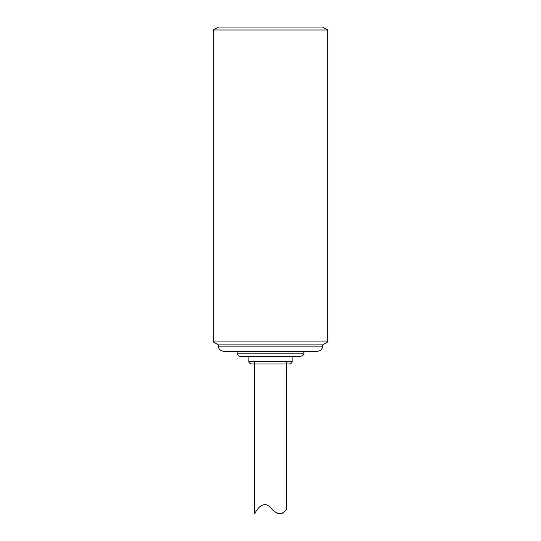 <?xml version="1.0" encoding="UTF-8"?>
<svg xmlns="http://www.w3.org/2000/svg" width="541" height="541" viewBox="0 0 541 541"><rect width="100%" height="100%" fill="white"/><g stroke="black" fill="none" stroke-linecap="round" stroke-linejoin="round"><path stroke-width="0.81" d="M327.711 29.985L213.289 29.985L213.289 341.946L327.711 341.946L327.711 29.985L322.625 27.05L218.375 27.05L213.289 29.985M218.375 346.152C218.699 349.222 220.397 350.913 223.46 351.237L317.54 351.237C320.617 350.926 322.314 349.236 322.625 346.152L218.375 346.152L218.375 344.881L213.289 341.946M218.375 344.881L322.625 344.881L327.711 341.946M240.305 356.323L300.695 356.323C303.258 355.457 304.319 354.396 303.873 353.145L237.127 353.145C237.33 355.065 238.392 356.12 240.305 356.323M254.554 363.951L252.789 363.951M270.5 363.951L251.43 363.951L270.5 363.951M237.127 353.145L237.127 351.237M275.606 512.171C281.793 517.264 286.52 509.176 286.392 509.392C286.27 510.251 284.58 511.685 281.327 513.7C277.445 513.767 273.834 511.732 270.5 507.6C261.81 498.369 254.527 513.794 254.608 513.95L254.608 361.408M248.887 356.323L248.887 361.408L292.113 361.408L292.113 356.323M322.625 346.152L322.625 344.881M248.887 361.408C248.562 362.443 249.408 363.288 251.43 363.951L289.57 363.951C291.592 363.288 292.438 362.443 292.113 361.408M303.873 353.145L303.873 351.237M286.392 509.392L286.392 361.408"/></g></svg>
